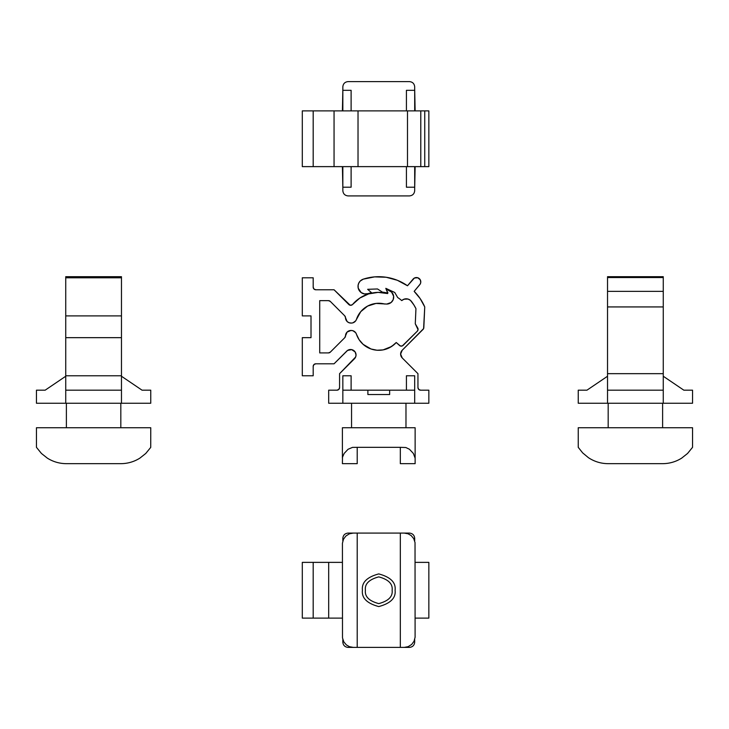<?xml version="1.0" encoding="UTF-8"?>
<svg xmlns="http://www.w3.org/2000/svg" width="729" height="729" viewBox="0 0 729 729"><rect width="100%" height="100%" fill="white"/><g stroke="black" fill="none" stroke-linecap="round" stroke-linejoin="round"><path stroke-width="1.09" d="M352.271 304.749L352.654 304.385A34.4 34.4 0 0 1 387.664 293.55L387.892 292.712L386.352 289.914L387.892 292.712L387.664 293.55L378.105 292.384L368.601 293.915L359.88 298.024L352.262 304.758L350.23 305.26L334.055 289.768L315.794 289.768L313.953 289.003L313.188 287.153L313.188 277.795L302.298 277.795L302.298 315.894L311.01 315.894L311.01 337.664L302.298 337.664L302.298 375.772L313.188 375.772L313.188 366.405L313.953 364.555L315.794 363.798L334.055 363.798L347.569 350.43L351.651 349.619L355.114 351.934L356.034 354.95L355.615 357.037L339.577 373.667L339.577 387.573L338.812 389.414L336.962 390.179L328.688 390.179L328.688 403.246L428.843 403.246L428.843 390.179L420.569 390.179L418.719 389.414L417.954 387.573L417.954 373.667L402.217 357.93L400.622 354.084A5.44 5.44 0 0 1 402.217 350.239L423.604 328.606L424.743 306.927L420.196 298.644L414.163 291.363L420.25 283.991L420.761 282.369L420.296 279.881L417.735 277.74L414.418 278.031L407.493 285.768L397.332 280.273L386.17 277.257L374.624 276.874L363.288 279.152L360.254 281.011L358.859 282.943L358.121 285.212L358.231 288.183L361.165 292.566L364.454 293.924L367.999 293.65A7.618 7.618 0 0 1 358.021 286.406A7.618 7.618 0 0 1 363.288 279.152A50.073 50.073 0 0 1 407.493 285.768L413.097 279.098A4.356 4.356 0 0 1 419.23 278.56A4.356 4.356 0 0 1 419.767 284.693A4.356 4.356 0 0 0 413.707 278.496L414.418 278.031M389.651 390.179L389.651 394.535L367.881 394.535L367.881 390.179L414.692 390.179L414.692 375.772L406.418 375.772L406.418 390.179L406.418 375.772L414.692 375.772L414.692 403.246L414.692 390.179L389.651 390.179L389.651 394.535L367.881 394.535L367.881 390.179L342.84 390.179L342.84 403.246L428.843 403.246L428.843 390.179L420.569 390.179A2.615 2.615 0 0 1 417.954 387.573L417.954 373.667L402.217 357.93A5.44 5.44 0 0 1 400.622 354.084L402.217 350.239L423.057 329.399A2.615 2.615 0 0 0 423.822 327.667L424.743 306.927A50.073 50.073 0 0 0 414.163 291.363L419.767 284.693M367.999 293.65A34.837 34.837 0 0 1 371.526 292.703L367.999 293.65A34.837 34.837 0 0 1 371.526 292.703A34.837 34.837 0 0 0 367.999 293.65A34.837 34.837 0 0 1 371.526 292.703L367.653 289.313L377.513 288.966L382.397 292.138A34.837 34.837 0 0 1 387.719 293.113L385.805 288.338L394.763 292.493L397.679 297.523A34.837 34.837 0 0 1 401.734 300.585L404.03 299.172L408.04 299.063L410.418 300.339L413.844 304.859L415.949 308.649L415.275 323.794L418.054 329.672L417.316 331.185L402.308 345.929L400.367 345.983L396.239 342.512L391.591 346.494L383.099 349.893L376.993 350.23L371.006 348.981L363.124 344.343L359.124 339.714L355.679 332.697L352.964 330.747L350.941 330.483L347.104 332.059L344.735 337.718L330.31 352.143L328.46 352.909L319.721 352.909L319.721 300.649L328.46 300.649L330.31 301.414L344.735 315.839L347.104 321.498L348.863 322.665L351.287 323.075L352.964 322.819L355.679 320.86L360.764 311.647L367.616 306.08L376.046 303.428L386.716 304.066L391.081 302.535L393.168 299.728L393.642 296.266L391.591 292.11L386.971 289.522L386.352 289.914L386.971 289.522L389.66 290.78A6.971 6.971 0 0 1 386.716 304.066L376.1 303.419M367.881 390.179L342.84 390.179L342.84 375.772L351.114 375.772L351.114 390.179L351.114 375.772L342.84 375.772L342.84 403.246L328.688 403.246L328.688 390.179L336.962 390.179A2.615 2.615 0 0 0 339.577 387.573L338.812 389.414L336.962 390.179M352.654 304.385A2.615 2.615 0 0 1 348.817 304.531L334.055 289.768L315.794 289.768A2.615 2.615 0 0 1 313.188 287.153L313.188 277.795L302.298 277.795L302.298 315.894L311.01 315.894L311.01 337.664L302.298 337.664L302.298 375.772L313.188 375.772L313.188 366.405A2.615 2.615 0 0 1 315.794 363.798L334.055 363.798L346.74 351.105A5.44 5.44 0 0 1 354.44 351.105A5.44 5.44 0 0 1 354.44 358.805L339.577 373.667L339.577 387.573M371.526 292.703L367.653 289.313L377.513 288.966L382.397 292.138A34.837 34.837 0 0 1 387.719 293.113L385.805 288.338L394.763 292.493L397.679 297.523A34.837 34.837 0 0 1 401.734 300.585A6.534 6.534 0 0 1 411.366 301.314A41.371 41.371 0 0 1 415.949 308.649L415.275 323.794L417.726 328.023A2.615 2.615 0 0 1 417.316 331.185L403.119 345.382A2.615 2.615 0 0 1 399.528 345.473A2.615 2.615 0 0 0 401.342 346.138L400.367 345.983M399.528 345.473L396.239 342.512A23.51 23.51 0 0 1 356.454 334.21L357.611 337.044M360.983 342.165A23.51 23.51 0 0 0 396.239 342.512M356.463 334.237A23.51 23.51 0 0 0 360.964 342.138M329.462 352.708L328.46 352.909A2.615 2.615 0 0 0 330.31 352.143L344.735 337.718L345.5 335.887A2.615 2.615 0 0 1 344.735 337.718A2.615 2.615 0 0 0 345.5 335.887A5.44 5.44 0 0 1 350.941 330.483L351.287 330.483A5.44 5.44 0 0 1 356.454 334.21M328.46 352.909L319.721 352.909L319.721 300.649L328.46 300.649A2.615 2.615 0 0 1 330.31 301.414L344.735 315.839A2.615 2.615 0 0 1 345.5 317.671L345.3 316.696M384.848 304.066A23.51 23.51 0 0 0 356.454 319.357A5.44 5.44 0 0 1 351.287 323.075L350.941 323.075A5.44 5.44 0 0 1 345.5 317.671M361.866 343.131L361.21 342.42M358.677 339.003L358.203 338.192M354.476 331.513L352.964 330.747M350.941 330.483L349.884 330.583M328.46 300.649L329.462 300.849M347.104 321.498L347.924 322.172M351.287 323.075L352.964 322.819L355.679 320.86M360.764 311.647L367.616 306.08L376.046 303.428M392.639 300.776L393.523 298.608M392.967 294.015L392.366 293.003M391.591 292.11L390.689 291.363M382.925 292.63L387.664 293.55L378.105 292.384M351.815 305.032L350.248 305.26L348.827 304.54M315.794 289.768L314.8 289.568M313.388 288.155L313.188 287.153M313.188 366.405L313.388 365.411M314.8 363.99L315.794 363.798M346.74 351.105L347.569 350.43M355.925 356.016L355.615 357.037M355.114 357.975L354.44 358.805M418.154 388.566L417.954 387.573M402.217 357.93L401.542 357.11M400.731 353.027L402.217 350.239M420.196 298.644L414.163 291.363M420.587 283.198L420.761 282.369M419.822 279.171L419.23 278.56M416.906 277.567L415.211 277.713M386.17 277.257L380.41 276.728M374.624 276.874L363.288 279.152M361.165 280.237L360.254 281.011M358.859 282.943L358.395 284.046M358.121 285.212L358.021 286.406M358.231 288.183L358.859 289.86M362.732 293.441L364.454 293.924M382.397 292.138A34.837 34.837 0 0 1 387.719 293.113M397.679 297.523A34.837 34.837 0 0 1 401.734 300.585L404.03 299.172M413.844 304.859L415.949 308.649M403.119 345.382L402.308 345.929M393.35 345.227L392.512 345.856M389.523 347.687L389.058 347.924M385.832 349.209L384.948 349.464M382.424 350.011L381.221 350.166M378.87 350.294L377.658 350.266M375.071 350.002L374.187 349.847M370.842 348.918L370.122 348.653M367.653 347.505L366.614 346.913M364.664 345.592L363.698 344.835M361.347 342.575L359.16 339.769M389.168 347.87L393.979 344.708M389.441 390.179L368.09 390.179M411.347 301.287L410.445 300.357M410.409 300.321L409.315 299.583M409.27 299.555L408.058 299.063M408.021 299.054L406.736 298.817M406.682 298.817L405.36 298.854M405.333 298.863L402.809 299.765M402.791 299.774L401.752 300.567M357.629 337.08L359.078 339.641M394.097 344.607L396.212 342.548M345.291 316.668L344.735 315.839M375.991 303.428L367.644 306.062M367.598 306.089L363.926 308.54M363.88 308.577L360.8 311.602M360.727 311.702L356.472 319.293M373.294 292.821L368.601 293.915M351.314 305.214L351.788 305.05M352.471 447.387L357.21 447.333L357.21 463.662L342.402 463.662L342.493 457.211L344.143 453.456L348.061 449.274L352.471 447.387M342.402 458.14L342.402 427.741L415.129 427.741L415.129 458.14L413.361 453.429L409.434 449.246L405.853 447.524L400.321 447.333L400.321 463.662L415.129 463.662L415.129 458.14M357.21 447.333L400.321 447.333M351.551 403.246L351.551 427.741M405.98 403.246L405.98 427.741M65.738 337.664L65.738 276.701L121.47 276.701L121.47 337.664L65.738 337.664L65.738 403.246L121.47 403.246L121.47 337.664M65.738 315.894L121.47 315.894M65.738 375.772L121.47 375.772M65.738 403.246L36.45 403.246L36.45 390.179L45.162 390.179L65.738 376.246M121.47 376.246L142.046 390.179L150.757 390.179L150.757 403.246L121.47 403.246M65.738 390.179L121.47 390.179M65.738 277.795L121.47 277.795M150.73 447.387L150.757 427.741L36.45 427.741L36.45 447.333L41.435 453.456L47.339 458.14C53.162 461.785 59.514 463.626 66.385 463.662L120.823 463.662C127.693 463.626 134.045 461.785 139.868 458.14L145.773 453.456L150.73 447.387M120.823 403.246L120.823 427.741M66.385 403.246L66.385 427.741M607.53 306.927L607.53 276.701L663.262 276.701L663.262 306.927L607.53 306.927L607.53 403.246L578.243 403.246L578.243 390.179L586.954 390.179L607.53 376.246M663.262 376.246L683.838 390.179L692.55 390.179L692.55 403.246L663.262 403.246L663.262 306.927M663.262 403.246L607.53 403.246M588.431 457.684L589.132 458.14C594.955 461.785 601.307 463.626 608.177 463.662L662.615 463.662C669.486 463.626 675.838 461.785 681.661 458.14L687.565 453.456L692.55 447.333L692.55 427.741L578.243 427.741L578.243 447.333L582.644 452.873L588.431 457.684M608.177 403.246L608.177 427.741M662.615 403.246L662.615 427.741M663.262 373.667L607.53 373.667M663.262 291.363L607.53 291.363M663.262 390.179L607.53 390.179M663.262 277.539L607.53 277.539M313.188 110.89L313.188 166.631L302.298 166.631L302.298 110.89L407.493 110.89L407.493 166.631L428.843 166.631L428.843 110.89L424.743 110.89L424.743 166.631M424.743 110.89L407.493 110.89M407.493 166.631L313.188 166.631M334.055 110.89L334.055 166.631M342.402 166.631L342.84 188.073M342.402 110.89L342.84 89.448M414.692 188.073L415.129 166.631M414.692 89.448L415.129 110.89M406.418 110.89L406.418 90.314L414.692 90.314L414.692 86.833C414.354 83.68 412.614 81.94 409.461 81.602L348.061 81.602C344.917 81.94 343.168 83.68 342.84 86.833L342.84 90.314L351.114 90.314L351.114 110.89M414.692 90.314L414.692 110.89M351.114 166.631L351.114 187.207L342.84 187.207L342.84 190.688C343.168 193.841 344.917 195.582 348.061 195.91L409.461 195.91C412.614 195.582 414.354 193.841 414.692 190.688L414.692 187.207L406.418 187.207L406.418 166.631M342.84 90.314L342.84 110.89M342.84 166.631L342.84 187.207M414.692 166.631L414.692 187.207M358.021 110.89L358.021 166.631M420.788 110.89L420.788 166.631M415.129 618.11L428.843 618.11L428.843 562.369L415.129 562.369M342.402 562.369L302.298 562.369L302.298 618.11L342.402 618.11M342.84 639.552L342.84 642.167C343.168 645.32 344.917 647.06 348.061 647.398L353.292 647.398L349.41 646.678L346.33 644.883L343.796 641.83L342.493 637.902L342.43 543.278L343.477 539.26L345.847 536.034L349.41 533.801L353.292 533.09L357.21 533.09L357.21 647.398L353.292 647.398M414.692 639.552L414.692 642.167C414.354 645.32 412.614 647.06 409.461 647.398L357.21 647.398M414.692 540.927L414.692 538.312C414.354 535.159 412.614 533.418 409.461 533.09L404.24 533.09L408.094 533.792L411.174 535.578L413.717 538.622L415.029 542.576L415.102 637.201L414.054 641.219L411.685 644.445L408.122 646.678L404.24 647.398M342.84 540.927L342.84 538.312C343.168 535.159 344.917 533.418 348.061 533.09L353.292 533.09M328.688 618.11L328.688 562.369M313.188 618.11L313.188 562.369M365.393 590.244C364.637 596.559 369.093 601.015 378.761 603.612C388.439 601.015 392.895 596.559 392.129 590.244C392.895 583.92 388.439 579.464 378.761 576.876C369.093 579.464 364.637 583.92 365.393 590.244M357.21 533.09L400.321 533.09L400.321 647.398M400.321 533.09L404.24 533.09M362.431 590.244C361.511 597.962 366.951 603.402 378.761 606.574C390.58 603.402 396.02 597.962 395.091 590.244C396.02 582.517 390.58 577.076 378.761 573.914C366.951 577.076 361.511 582.517 362.431 590.244"/></g></svg>
